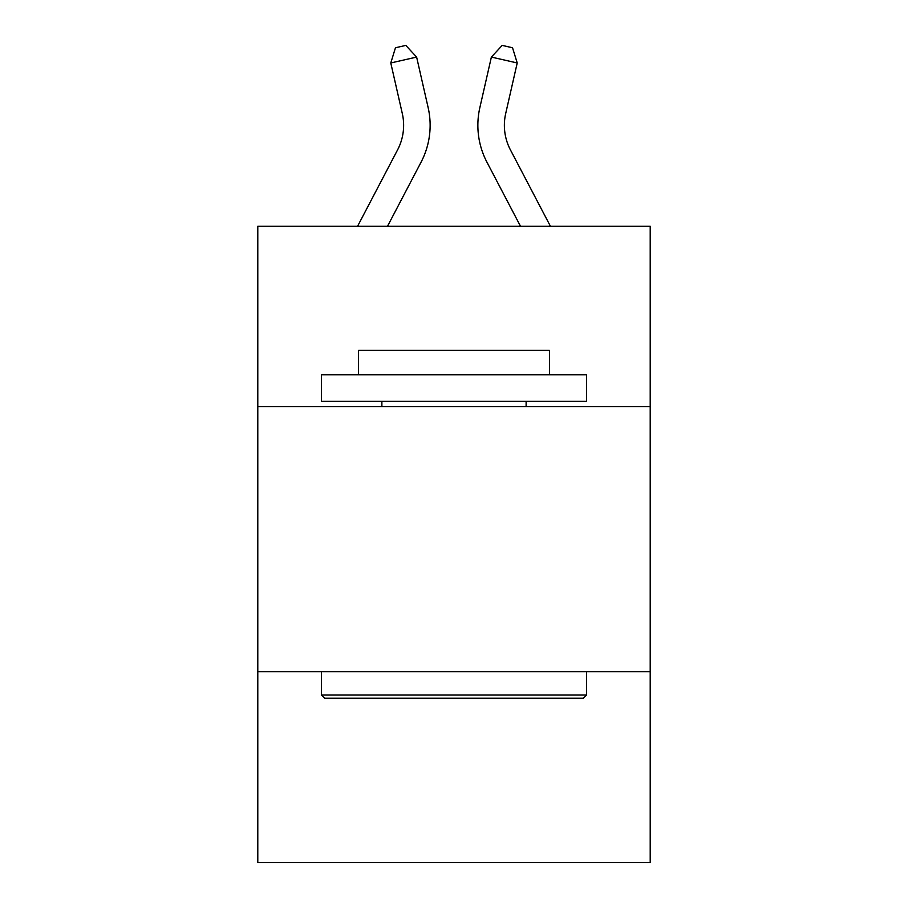 <?xml version="1.0" encoding="UTF-8"?>
<svg xmlns="http://www.w3.org/2000/svg" width="908" height="908" viewBox="0 0 908 908"><rect width="100%" height="100%" fill="white"/><g stroke="black" fill="none" stroke-linecap="round" stroke-linejoin="round"><path stroke-width="1.36" d="M257.793 406.557L650.207 406.557L650.207 226.262L257.793 226.262L257.793 862.6L650.207 862.6L650.207 671.693L257.793 671.693M650.207 671.693L650.207 406.557M428.145 107.621L416.624 57.079L428.145 107.621A79.541 79.541 0 0 1 421.051 162.203L387.5 226.262M550.43 226.262L510.432 149.899A53.027 53.027 0 0 1 505.699 113.511L517.22 62.97L491.376 57.079L479.855 107.621A79.541 79.541 0 0 0 486.949 162.203L520.5 226.262M324.61 698.218L321.432 695.029L586.568 695.029L583.39 698.218L324.61 698.218M586.568 374.743L586.568 401.257L321.432 401.257L321.432 374.743L586.568 374.743M358.546 374.743L358.546 350.352L549.454 350.352L549.454 374.743M586.568 671.693L586.568 695.029M321.432 671.693L321.432 695.029M526.118 401.257L526.118 406.557M381.882 401.257L381.882 406.557M517.22 62.97L512.532 47.761L502.192 45.4L491.376 57.079L479.855 107.621M357.57 226.262L397.568 149.899A53.027 53.027 0 0 0 402.301 113.511L390.781 62.97L395.468 47.761L405.808 45.4L416.624 57.079L390.781 62.97M397.568 149.899A53.027 53.027 0 0 0 402.301 113.511A53.027 53.027 0 0 1 397.568 149.899A53.027 53.027 0 0 0 402.301 113.511A53.027 53.027 0 0 1 397.568 149.899A53.027 53.027 0 0 0 402.301 113.511A53.027 53.027 0 0 1 397.568 149.899A53.027 53.027 0 0 0 402.301 113.511A53.027 53.027 0 0 1 397.568 149.899A53.027 53.027 0 0 0 402.301 113.511A53.027 53.027 0 0 1 397.568 149.899A53.027 53.027 0 0 0 402.301 113.511A53.027 53.027 0 0 1 397.568 149.899A53.027 53.027 0 0 0 402.301 113.511A53.027 53.027 0 0 1 397.568 149.899A53.027 53.027 0 0 0 402.301 113.511A53.027 53.027 0 0 1 397.568 149.899A53.027 53.027 0 0 0 402.301 113.511A53.027 53.027 0 0 1 397.568 149.899A53.027 53.027 0 0 0 402.301 113.511M510.432 149.899A53.027 53.027 0 0 1 505.699 113.511A53.027 53.027 0 0 0 510.432 149.899"/></g></svg>
